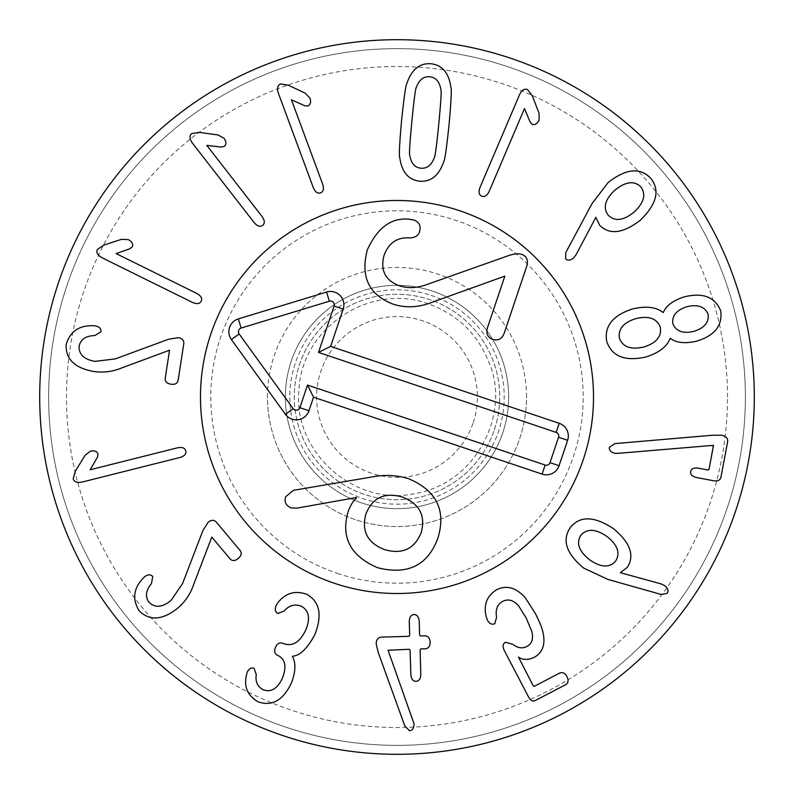 <?xml version="1.0" encoding="UTF-8"?>
<svg xmlns="http://www.w3.org/2000/svg" width="794" height="794" viewBox="0 0 794 794"><rect width="100%" height="100%" fill="white"/><g stroke="black" fill="none" stroke-linecap="round" stroke-linejoin="round"><path stroke-width="0.6" stroke-dasharray="3.97 2.98" d="M178.432 337.688L168.665 339.207L115.299 358.898L94.962 361.369C83.906 359.394 78.636 354.293 79.162 346.035C80.601 339.346 85.812 335.852 94.794 335.554L100.977 331.803C101.275 328.666 99.369 326.691 95.27 325.877L92.719 325.709C78.914 325.401 70.061 331.654 66.17 344.487C65.465 358.987 74.586 367.979 93.513 371.453C103.309 372.892 112.837 371.671 122.107 367.791L169.549 350.214L165.192 378.47C164.973 381.616 166.889 383.512 170.928 384.177C174.988 384.762 177.38 383.532 178.114 380.465L183.821 343.445C183.93 340.328 182.134 338.403 178.432 337.688M196.674 293.393L116.113 253.584L129.869 248.76L132.33 246.765C133.342 244.056 132.042 241.684 128.43 239.649L121.69 239.282L103.885 245.068L97.364 249.515C95.985 252.542 97.622 255.321 102.257 257.861L192.257 302.325C196.714 304.32 199.701 303.943 201.219 301.194C202.48 298.316 200.961 295.715 196.674 293.393M261.951 216.365L206.827 145.401L221.308 147.059L224.404 146.344C226.498 144.339 226.359 141.64 223.997 138.235L218.092 134.97L199.542 132.4L191.741 133.551C189.18 135.685 189.429 138.9 192.495 143.208L254.08 222.489C257.216 226.221 260.065 227.183 262.635 225.377C265.027 223.332 264.799 220.335 261.951 216.365M322.632 184.079L291.438 99.806L304.747 105.751L307.913 105.999C310.504 104.719 311.198 102.108 309.968 98.148L305.323 93.255L288.401 85.216L280.61 83.965C277.533 85.226 276.808 88.362 278.436 93.394L313.273 187.543C315.139 192.049 317.57 193.825 320.568 192.882C323.466 191.652 324.151 188.714 322.632 184.079M634.059 212.137C644.023 202.778 646.276 194.341 640.827 186.848C634.178 180.446 625.543 181.548 614.923 190.163C604.988 199.443 602.755 207.8 608.234 215.224C614.864 221.705 623.469 220.672 634.059 212.137M573.546 258.06L576.136 254.626L595.837 217.348L599.619 225.228C609.534 235.153 623.072 233.496 640.252 220.266C656.807 204.177 660.29 190.183 650.693 178.263C640.093 167.157 625.91 168.586 608.144 182.541L591.996 203.651L565.755 252.651L565.646 258.765C567.601 260.789 570.231 260.551 573.546 258.06M693.887 331.346C704.467 328.021 709.191 322.295 708.059 314.186C704.963 306.722 698.005 304.201 687.187 306.643C676.567 309.948 671.793 315.635 672.875 323.724L672.905 323.833C676.061 331.356 683.048 333.867 693.887 331.346M660.29 327.257C656.916 318.483 648.857 315.585 636.113 318.543C623.479 322.463 617.921 329.063 619.439 338.333C622.794 347.028 630.922 349.916 643.825 346.988C656.32 343.107 661.809 336.527 660.29 327.257M645.85 357.002C658.921 352.844 667.01 346.67 670.106 338.482L670.424 338.393C676.141 342.819 684.746 343.772 696.239 341.271C714.57 335.783 722.719 325.619 720.684 310.762C714.928 296.906 702.769 292.281 684.2 296.887C673.014 300.539 666.077 305.71 663.377 312.409L663.059 312.499C656.261 307.03 646.167 305.829 632.798 308.876C612.601 315.387 603.936 326.354 606.814 341.757C612.124 356.506 625.136 361.588 645.85 357.002M615.052 453.344L713.101 445.245L708.973 469.502L707.762 469.949L698.839 468.262C694.135 467.487 691.405 468.589 690.651 471.567C690.264 474.613 692.408 476.638 697.063 477.631L713.617 480.747C717.736 481.422 720.178 480.261 720.922 477.283L727.632 441.792C728.019 438.328 725.984 436.144 721.538 435.221L712.625 435.231L614.864 443.608L609.296 447.409C609.077 450.337 610.993 452.312 615.052 453.344M177.28 447.885L90.129 469.76L97.473 457.185L98.059 454.059C97.076 451.339 94.546 450.377 90.486 451.171L85.117 455.26L75.291 471.209L73.207 478.812C74.12 482.008 77.167 483.07 82.348 481.998L179.712 457.552C184.397 456.193 186.421 453.96 185.806 450.883C184.893 447.876 182.054 446.873 177.28 447.885M208.246 522.144L202.946 530.481L182.541 583.59L170.978 600.502C162.204 607.519 154.89 608.105 149.034 602.259C144.955 596.77 145.768 590.547 151.465 583.6L152.726 576.474C150.562 574.191 147.833 574.31 144.508 576.851L142.702 578.657C133.362 588.83 132.231 599.619 139.297 611.003C149.738 621.097 162.502 620.174 177.608 608.244C185.151 601.832 190.52 593.862 193.716 584.334L211.809 537.081L230.171 558.996C232.384 561.239 235.074 561.05 238.24 558.45C241.356 555.79 242.001 553.17 240.185 550.599L216.137 521.896C213.854 519.752 211.224 519.832 208.246 522.144M277.662 602.993L276.084 605.683C274.625 609.405 275.19 612.005 277.801 613.504L284.143 611.003C289.145 605.356 294.852 603.748 301.254 606.169C309.174 610.616 310.603 618.705 305.541 630.446C299.666 642.455 292.271 646.832 283.379 643.567L282.664 643.249C279.667 642.187 277.285 643.507 275.538 647.219C273.93 650.991 274.526 653.641 277.314 655.179L277.92 655.457C285.403 659.258 286.862 666.92 282.307 678.433C277.354 688.845 270.933 692.596 263.032 689.708C257.435 686.582 255.192 681.57 256.303 674.662L254.06 668.31C251.341 667.327 249.078 668.578 247.271 672.061L246.329 675.525C243.887 687.098 247.807 695.862 258.09 701.817C271.915 706.64 282.992 700.437 291.329 683.207C295.686 671.883 296.043 662.98 292.4 656.489L292.529 656.181C299.804 655.844 307.228 648.688 314.791 634.714C322.523 615.072 319.793 601.574 306.603 594.24C294.981 590.2 285.334 593.118 277.662 602.993M381.239 637.135C377.815 637.612 376.148 639.954 376.237 644.162L378.262 652.529L404.831 726.004L409.515 730.748C412.423 730.48 413.942 728.177 414.071 723.85L388.058 650.236L409.426 649.274L410.111 650.246L410.826 674.066C411.153 678.89 412.89 681.321 416.026 681.331C419.163 681.133 420.751 678.612 420.79 673.769L420.086 649.958L420.721 648.936L425.485 648.797C428.571 648.37 430.13 646.147 430.159 642.118C429.891 638.138 428.204 636.044 425.098 635.835L420.334 635.984L419.639 635.001L419.252 621.821C418.924 617.067 417.187 614.645 414.041 614.546C410.915 614.824 409.327 617.355 409.277 622.119L409.674 635.299L409.039 636.312L381.239 637.135M486.404 617.444L487.496 620.253C489.412 623.756 491.843 624.898 494.791 623.697L496.568 617.266C495.277 609.693 497.332 604.373 502.731 601.306C508.17 598.626 513.45 600.125 518.571 605.782L526.263 618.139L531.801 631.369C533.588 638.942 531.891 643.994 526.72 646.524C522.273 648.807 517.589 648.043 512.646 644.242L505.381 642.296C502.711 643.805 502.413 646.673 504.488 650.881L528.596 697.043C530.501 700.546 532.774 701.697 535.394 700.497L565.646 684.696C568.345 682.999 568.772 680.319 566.946 676.647C564.981 673.054 562.529 671.873 559.591 673.114L534.253 686.344L533.201 685.768L518.472 657.075C522.591 660.013 527.742 660.151 533.945 657.501C542.818 652.708 545.766 644.083 542.808 631.627C541.756 627.22 539.255 621.146 535.305 613.415L525.162 597.584C515.931 587.491 506.443 584.87 496.677 589.714C486.623 595.996 483.209 605.246 486.404 617.444M615.608 561.13C620.531 553.19 617.653 544.992 606.963 536.516C595.728 528.725 587.004 528.328 580.811 535.325C576.007 543.165 578.965 551.334 589.674 559.83C600.889 567.591 609.534 568.028 615.608 561.13M583.779 568.147L607.867 579.392L661.352 594.508L667.198 593.317C668.796 590.915 667.992 588.394 664.806 585.754L660.965 583.868L620.412 572.692L627.3 567.323C634.872 555.552 630.297 542.689 613.573 528.725C594.319 516.001 579.888 515.604 570.31 527.534C561.775 540.148 566.271 553.696 583.779 568.147M489.253 191.195L524.487 108.53L530.074 121.998L532.198 124.35C534.967 125.204 537.26 123.775 539.086 120.053L539.076 113.304L532.308 95.846L527.504 89.583C524.407 88.382 521.718 90.169 519.445 94.933L480.072 187.285C478.335 191.84 478.881 194.808 481.71 196.168C484.648 197.269 487.169 195.612 489.253 191.195M438.794 123.745C440.968 101.096 441.643 89.623 440.809 89.315C439.479 81.584 435.807 77.395 429.782 76.78C423.748 76.224 419.341 79.618 416.542 86.953C415.669 87.092 414.111 98.486 411.888 121.125C409.694 143.883 409.019 155.396 409.853 155.664C411.183 163.395 414.855 167.574 420.88 168.199C426.914 168.755 431.331 165.36 434.12 158.026C434.993 157.927 436.551 146.503 438.794 123.745M443.657 161.847C444.779 160.725 446.575 148.359 449.047 124.737C451.161 101.215 451.776 88.769 450.903 87.4C448.928 72.998 442.308 65.118 431.053 63.758C419.738 62.925 411.729 69.376 407.004 83.132C405.883 84.303 404.086 96.63 401.625 120.122C399.501 143.774 398.876 156.259 399.759 157.569C401.734 171.98 408.354 179.861 419.619 181.211C430.924 182.054 438.943 175.603 443.657 161.847M285.344 397A111.656 111.656 0 0 0 452.828 493.699A111.656 111.656 0 0 0 452.828 300.301A111.656 111.656 0 0 0 285.344 397A111.656 111.656 0 0 1 397 285.344A111.656 111.656 0 0 1 508.656 397A111.656 111.656 0 0 1 397 508.656A111.656 111.656 0 0 1 285.344 397M267.479 397A129.521 129.521 0 0 1 461.761 284.828A129.521 129.521 0 0 1 461.761 509.172A129.521 129.521 0 0 1 267.479 397M727.503 397A330.502 330.502 0 0 0 231.749 110.773A330.502 330.502 0 0 0 231.749 683.227A330.502 330.502 0 0 0 727.503 397M526.521 397A129.521 129.521 0 0 0 332.239 284.828A129.521 129.521 0 0 0 332.239 509.172A129.521 129.521 0 0 0 526.521 397M200.485 397A196.515 196.515 0 0 0 495.258 567.184A196.515 196.515 0 0 0 495.258 226.816A196.515 196.515 0 0 0 200.485 397M745.368 397A348.368 348.368 0 0 1 397 745.368A348.368 348.368 0 0 1 48.633 397A348.368 348.368 0 0 1 397 48.633A348.368 348.368 0 0 1 745.368 397M48.633 397A348.368 348.368 0 0 1 571.184 95.31A348.368 348.368 0 0 1 571.184 698.69A348.368 348.368 0 0 1 48.633 397M754.3 397A357.3 357.3 0 0 0 397 39.7A357.3 357.3 0 0 0 39.7 397A357.3 357.3 0 0 0 397 754.3A357.3 357.3 0 0 0 754.3 397M365.945 513.916C361.27 531.067 367.493 542.977 384.604 549.627C402.31 554.698 414.518 548.991 421.217 532.516C425.773 515.534 419.47 503.714 402.31 497.044C384.653 491.992 372.525 497.61 365.945 513.916M371.761 476.996C384.078 474.534 396.226 475.06 408.215 478.564C436.452 490.374 446.347 510.234 437.891 538.134C427.787 565.467 407.679 575.332 377.577 567.72C350.541 555.989 340.705 537.359 348.07 511.832C350.561 505.063 353.35 500.498 356.456 498.136L356.178 497.56L296.906 508.15L291.011 507.892C285.9 505.599 284.103 501.897 285.612 496.796L293.462 490.305L371.761 476.996M508.061 255.797C513.966 253.693 518.571 253.256 521.886 254.477C526.66 256.184 528.318 259.995 526.849 265.901L504.111 333.48C501.907 338.929 498.146 340.914 492.816 339.435C487.685 337.39 485.888 333.53 487.427 327.862L504.845 276.123L433.405 301.809C419.311 307.506 405.933 308.3 393.258 304.191C369.021 294.981 360.347 276.957 367.235 250.1C377.696 227.005 392.206 216.782 410.766 219.432L414.16 220.107C419.391 222.181 421.157 226.131 419.46 231.957C418.17 235.778 414.875 237.763 409.585 237.922C397.337 237.049 388.842 242.795 384.107 255.152C380.098 270.168 385.159 280.381 399.303 285.761C407.987 288.639 417.495 288.113 427.837 284.192L508.061 255.797M473.194 422.646A80.392 80.392 0 0 0 381.11 318.196A80.392 80.392 0 0 0 336.696 450.158A80.392 80.392 0 0 0 473.194 422.646M494.354 429.772A102.724 102.724 0 0 0 376.703 296.301A102.724 102.724 0 0 0 319.942 464.927A102.724 102.724 0 0 0 494.354 429.772A102.724 102.724 0 0 0 429.772 299.646A102.724 102.724 0 0 0 299.646 364.228A102.724 102.724 0 0 0 364.228 494.354A102.724 102.724 0 0 0 494.354 429.772M337.599 573.476A186.203 186.203 0 0 0 579.531 360.208A186.203 186.203 0 0 0 273.87 257.325A186.203 186.203 0 0 0 337.599 573.476M334.304 583.243A196.515 196.515 0 0 1 267.052 249.584A196.515 196.515 0 0 1 589.644 358.173A196.515 196.515 0 0 1 334.304 583.243M431.192 295.408A107.19 107.19 0 0 1 467.884 477.412A107.19 107.19 0 0 1 291.924 418.18A107.19 107.19 0 0 1 431.192 295.408M428.343 303.874C370.47 282.069 301.333 327.991 299.01 389.794C292.271 451.28 353.945 506.82 414.399 493.709C476.708 483.546 511.346 412.781 488.737 361.796C477.214 333.51 457.086 314.206 428.343 303.874"/><path stroke-width="1.19" d="M168.665 339.207L178.432 337.688C182.134 338.403 183.93 340.328 183.821 343.445L178.114 380.465C177.38 383.532 174.988 384.762 170.928 384.177C166.889 383.512 164.973 381.616 165.192 378.47L169.549 350.214L122.107 367.791C112.837 371.671 103.309 372.892 93.513 371.453C74.586 367.979 65.465 358.987 66.17 344.487C70.061 331.654 78.914 325.401 92.719 325.709L95.27 325.877C99.369 326.691 101.275 328.666 100.977 331.803L94.794 335.554C85.812 335.852 80.601 339.346 79.162 346.035C78.636 354.293 83.906 359.394 94.962 361.369L115.299 358.898L168.665 339.207M116.113 253.584L196.674 293.393C200.961 295.715 202.48 298.316 201.219 301.194C199.701 303.943 196.714 304.32 192.257 302.325L102.257 257.861C97.622 255.321 95.985 252.542 97.364 249.515L103.885 245.068L121.69 239.282L128.43 239.649C132.042 241.684 133.342 244.056 132.33 246.765L129.869 248.76L116.113 253.584M206.827 145.401L261.951 216.365C264.799 220.335 265.027 223.332 262.635 225.377C260.065 227.183 257.216 226.221 254.08 222.489L192.495 143.208C189.429 138.9 189.18 135.685 191.741 133.551L199.542 132.4L218.092 134.97L223.997 138.235C226.359 141.64 226.498 144.339 224.404 146.344L221.308 147.059L206.827 145.401M291.438 99.806L322.632 184.079C324.151 188.714 323.466 191.652 320.568 192.882C317.57 193.825 315.139 192.049 313.273 187.543L278.436 93.394C276.808 88.362 277.533 85.226 280.61 83.965L288.401 85.216L305.323 93.255L309.968 98.148C311.198 102.108 310.504 104.719 307.913 105.999L304.747 105.751L291.438 99.806M634.059 212.137C644.023 202.778 646.276 194.341 640.827 186.848C634.178 180.446 625.543 181.548 614.923 190.163C604.988 199.443 602.755 207.8 608.234 215.224C614.864 221.705 623.469 220.672 634.059 212.137M576.136 254.626L573.546 258.06C570.231 260.551 567.601 260.789 565.646 258.765L565.755 252.651L591.996 203.651L608.144 182.541C625.91 168.586 640.093 167.157 650.693 178.263C660.29 190.183 656.807 204.177 640.252 220.266C623.072 233.496 609.534 235.153 599.619 225.228L595.837 217.348L576.136 254.626M693.887 331.346C704.467 328.021 709.191 322.295 708.059 314.186C704.963 306.722 698.005 304.201 687.187 306.643C676.567 309.948 671.793 315.635 672.875 323.724L672.905 323.833C676.061 331.356 683.048 333.867 693.887 331.346M660.29 327.257C656.916 318.483 648.857 315.585 636.113 318.543C623.479 322.463 617.921 329.063 619.439 338.333C622.794 347.028 630.922 349.916 643.825 346.988C656.32 343.107 661.809 336.527 660.29 327.257M670.106 338.482C667.01 346.67 658.921 352.844 645.85 357.002C625.136 361.588 612.124 356.506 606.814 341.757C603.936 326.354 612.601 315.387 632.798 308.876C646.167 305.829 656.261 307.03 663.059 312.499L663.377 312.409C666.077 305.71 673.014 300.539 684.2 296.887C702.769 292.281 714.928 296.906 720.684 310.762C722.719 325.619 714.57 335.783 696.239 341.271C684.746 343.772 676.141 342.819 670.424 338.393L670.106 338.482M618.089 453.354L615.052 453.344C610.993 452.312 609.077 450.337 609.296 447.409L614.864 443.608L712.625 435.231L721.538 435.221C725.984 436.144 728.019 438.328 727.632 441.792L720.922 477.283C720.178 480.261 717.736 481.422 713.617 480.747L697.063 477.631C692.408 476.638 690.264 474.613 690.651 471.567C691.405 468.589 694.135 467.487 698.839 468.262L707.762 469.949L708.973 469.502L713.538 445.325L618.089 453.354M90.129 469.76L177.28 447.885C182.054 446.873 184.893 447.876 185.806 450.883C186.421 453.96 184.397 456.193 179.712 457.552L82.348 481.998C77.167 483.07 74.12 482.008 73.207 478.812L75.291 471.209L85.117 455.26L90.486 451.171C94.546 450.377 97.076 451.339 98.059 454.059L97.473 457.185L90.129 469.76M202.946 530.481L208.246 522.144C211.224 519.832 213.854 519.752 216.137 521.896L240.185 550.599C242.001 553.17 241.356 555.79 238.24 558.45C235.074 561.05 232.384 561.239 230.171 558.996L211.809 537.081L193.716 584.334C190.52 593.862 185.151 601.832 177.608 608.244C162.502 620.174 149.738 621.097 139.297 611.003C132.231 599.619 133.362 588.83 142.702 578.657L144.508 576.851C147.833 574.31 150.562 574.191 152.726 576.474L151.465 583.6C145.768 590.547 144.955 596.77 149.034 602.259C154.89 608.105 162.204 607.519 170.978 600.502L182.541 583.59L202.946 530.481M276.084 605.683L277.662 602.993C285.334 593.118 294.981 590.2 306.603 594.24C319.793 601.574 322.523 615.072 314.791 634.714C307.228 648.688 299.804 655.844 292.529 656.181L292.4 656.489C296.043 662.98 295.686 671.883 291.329 683.207C282.992 700.437 271.915 706.64 258.09 701.817C247.807 695.862 243.887 687.098 246.329 675.525L247.271 672.061C249.078 668.578 251.341 667.327 254.06 668.31L256.303 674.662C255.192 681.57 257.435 686.582 263.032 689.708C270.933 692.596 277.354 688.845 282.307 678.433C286.862 666.92 285.403 659.258 277.92 655.457L277.314 655.179C274.526 653.641 273.93 650.991 275.538 647.219C277.285 643.507 279.667 642.187 282.664 643.249L283.379 643.567C292.271 646.832 299.666 642.455 305.541 630.446C310.603 618.705 309.174 610.616 301.254 606.169C294.852 603.748 289.145 605.356 284.143 611.003L277.801 613.504C275.19 612.005 274.625 609.405 276.084 605.683M376.237 644.162C376.148 639.954 377.815 637.612 381.239 637.135L409.039 636.312L409.674 635.299L409.277 622.119C409.327 617.355 410.915 614.824 414.041 614.546C417.187 614.645 418.924 617.067 419.252 621.821L419.639 635.001L420.334 635.984L425.098 635.835C428.204 636.044 429.891 638.138 430.159 642.118C430.13 646.147 428.571 648.37 425.485 648.797L420.721 648.936L420.086 649.958L420.79 673.769C420.751 678.612 419.163 681.133 416.026 681.331C412.89 681.321 411.153 678.89 410.826 674.066L410.111 650.246L409.426 649.274L388.058 650.236L414.071 723.85C413.942 728.177 412.423 730.48 409.515 730.748L404.831 726.004L378.262 652.529L376.237 644.162M487.496 620.253L486.404 617.444C483.209 605.246 486.623 595.996 496.677 589.714C506.443 584.87 515.931 587.491 525.162 597.584L535.305 613.415C539.255 621.146 541.756 627.22 542.808 631.627C545.766 644.083 542.818 652.708 533.945 657.501C527.742 660.151 522.591 660.013 518.472 657.075L533.201 685.768L534.253 686.344L559.591 673.114C562.529 671.873 564.981 673.054 566.946 676.647C568.772 680.319 568.345 682.999 565.646 684.696L535.394 700.497C532.774 701.697 530.501 700.546 528.596 697.043L504.488 650.881C502.413 646.673 502.711 643.805 505.381 642.296L512.646 644.242C517.589 648.043 522.273 648.807 526.72 646.524C531.891 643.994 533.588 638.942 531.801 631.369L526.263 618.139L518.571 605.782C513.45 600.125 508.17 598.626 502.731 601.306C497.332 604.373 495.277 609.693 496.568 617.266L494.791 623.697C491.843 624.898 489.412 623.756 487.496 620.253M615.608 561.13C620.531 553.19 617.653 544.992 606.963 536.516C595.728 528.725 587.004 528.328 580.811 535.325C576.007 543.165 578.965 551.334 589.674 559.83C600.889 567.591 609.534 568.028 615.608 561.13M607.867 579.392L583.779 568.147C566.271 553.696 561.775 540.148 570.31 527.534C579.888 515.604 594.319 516.001 613.573 528.725C630.297 542.689 634.872 555.552 627.3 567.323L620.412 572.692L660.965 583.868L664.806 585.754C667.992 588.394 668.796 590.915 667.198 593.317L661.352 594.508L607.867 579.392M524.487 108.53L489.253 191.195C487.169 195.612 484.648 197.269 481.71 196.168C478.881 194.808 478.335 191.84 480.072 187.285L519.445 94.933C521.718 90.169 524.407 88.382 527.504 89.583L532.308 95.846L539.076 113.304L539.086 120.053C537.26 123.775 534.967 125.204 532.198 124.35L530.074 121.998L524.487 108.53M438.794 123.745C440.968 101.096 441.643 89.623 440.809 89.315C439.479 81.584 435.807 77.395 429.782 76.78C423.748 76.224 419.341 79.618 416.542 86.953C415.669 87.092 414.111 98.486 411.888 121.125C409.694 143.883 409.019 155.396 409.853 155.664C411.183 163.395 414.855 167.574 420.88 168.199C426.914 168.755 431.331 165.36 434.12 158.026C434.993 157.927 436.551 146.503 438.794 123.745M449.047 124.737C446.575 148.359 444.779 160.725 443.657 161.847C438.943 175.603 430.924 182.054 419.619 181.211C408.354 179.861 401.734 171.98 399.759 157.569C398.876 156.259 399.501 143.774 401.625 120.122C404.086 96.63 405.883 84.303 407.004 83.132C411.729 69.376 419.738 62.925 431.053 63.758C442.308 65.118 448.928 72.998 450.903 87.4C451.776 88.769 451.161 101.215 449.047 124.737M754.3 397A357.3 357.3 0 0 1 218.35 706.432A357.3 357.3 0 0 1 218.35 87.568A357.3 357.3 0 0 1 754.3 397M200.485 397A196.515 196.515 0 0 1 495.258 226.816A196.515 196.515 0 0 1 495.258 567.184A196.515 196.515 0 0 1 200.485 397M365.945 513.916C361.27 531.067 367.493 542.977 384.604 549.627C402.31 554.698 414.518 548.991 421.217 532.516C425.773 515.534 419.47 503.714 402.31 497.044C384.653 491.992 372.525 497.61 365.945 513.916M371.761 476.996C384.078 474.534 396.226 475.06 408.215 478.564C436.452 490.374 446.347 510.234 437.891 538.134C427.787 565.467 407.679 575.332 377.577 567.72C350.541 555.989 340.705 537.359 348.07 511.832C350.561 505.063 353.35 500.498 356.456 498.136L356.178 497.56L296.906 508.15L291.011 507.892C285.9 505.599 284.103 501.897 285.612 496.796L293.462 490.305L371.761 476.996M508.061 255.797C513.966 253.693 518.571 253.256 521.886 254.477C526.66 256.184 528.318 259.995 526.849 265.901L504.111 333.48C501.907 338.929 498.146 340.914 492.816 339.435C487.685 337.39 485.888 333.53 487.427 327.862L504.845 276.123L433.405 301.809C419.311 307.506 405.933 308.3 393.258 304.191C369.021 294.981 360.347 276.957 367.235 250.1C377.696 227.005 392.206 216.782 410.766 219.432L414.16 220.107C419.391 222.181 421.157 226.131 419.46 231.957C418.17 235.778 414.875 237.763 409.585 237.922C397.337 237.049 388.842 242.795 384.107 255.152C380.098 270.168 385.159 280.381 399.303 285.761C407.987 288.639 417.495 288.113 427.837 284.192L508.061 255.797M334.304 583.243A196.515 196.515 0 0 1 267.052 249.584A196.515 196.515 0 0 1 589.644 358.173A196.515 196.515 0 0 1 334.304 583.243M330.632 346.382L559.204 423.321A13.399 13.399 0 0 1 567.631 440.293L559.075 465.691A13.399 13.399 0 0 1 542.104 474.117L313.531 397.179L308.965 410.726A13.399 13.399 0 0 1 285.413 414.299L231.401 339.564A13.399 13.399 0 0 1 238.349 318.9L326.562 292.043A13.399 13.399 0 0 1 343.167 309.134L330.632 346.382L318.503 352.407L334.095 306.077A3.821 3.821 0 0 0 329.351 301.204L241.138 328.061A3.821 3.821 0 0 0 239.153 333.956L293.175 408.692A3.821 3.821 0 0 0 299.894 407.669L307.506 385.05L545.16 465.046A3.821 3.821 0 0 0 550.004 462.644L558.549 437.246A3.821 3.821 0 0 0 556.147 432.393L318.503 352.407M313.531 397.179L307.506 385.05M559.204 423.321L556.147 432.393M343.167 309.134L334.095 306.077M326.562 292.043L329.351 301.204M238.349 318.9L241.138 328.061M231.401 339.564L239.153 333.956M285.413 414.299L293.175 408.692M308.965 410.726L299.894 407.669M542.104 474.117L545.16 465.046M559.075 465.691L550.004 462.644M567.631 440.293L558.549 437.246"/></g></svg>
